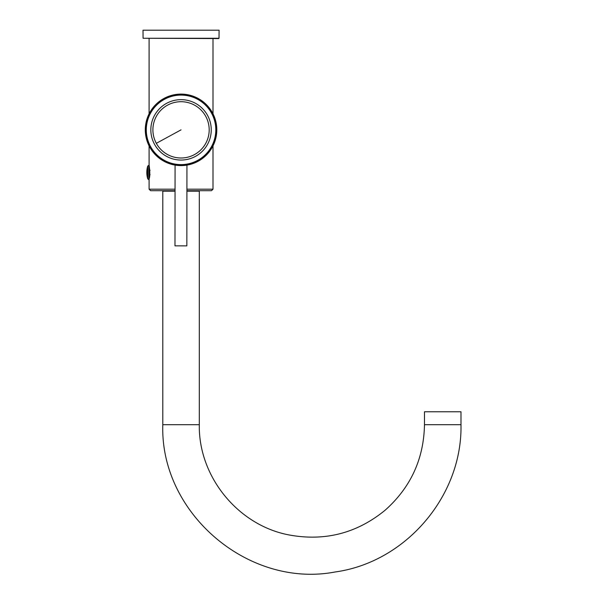 <?xml version="1.0" encoding="UTF-8"?>
<svg xmlns="http://www.w3.org/2000/svg" width="604" height="604" viewBox="0 0 604 604"><rect width="100%" height="100%" fill="white"/><g stroke="black" fill="none" stroke-linecap="round" stroke-linejoin="round"><path stroke-width="0.91" d="M218.708 38.565L143.08 38.263L219.01 38.263L213.001 38.565L213.001 113.809M175.047 190.705L150.623 190.705L149.097 189.188L175.047 189.188M149.097 179.26L149.271 178.399C150.736 174.526 148.644 161.895 149.271 166.508M186.915 189.188L213.001 189.188L211.476 190.705L186.915 190.705M149.505 174.345L149.505 170.562M149.097 170.147L149.097 170.57L149.973 170.555L149.097 170.57L149.097 170.147L150.018 170.132M149.097 174.337L149.973 174.352L149.097 174.337L149.097 174.752L149.097 174.337M150.018 174.775L149.097 174.752M148.826 179.675L149.097 165.224L147.731 166.047L147.731 178.859L148.826 179.675L148.826 165.224M219.01 38.263L219.086 30.2L143.012 30.2L143.08 38.263M149.097 38.565L149.097 113.809M177.455 164.431L177.886 164.469L177.455 164.431M179.184 164.567L181.011 164.62M150.517 146.485A34.768 34.768 0 0 0 197.682 160.377A34.768 34.768 0 0 0 211.574 113.22A34.768 34.768 0 0 0 164.416 99.328A34.768 34.768 0 0 0 150.517 146.485M207.565 115.402A30.2 30.2 0 0 0 166.598 103.329A30.2 30.2 0 0 0 154.526 144.303A30.2 30.2 0 0 0 195.5 156.368A30.2 30.2 0 0 0 207.565 115.402M205.76 116.383A28.146 28.146 0 0 0 167.58 105.134A28.146 28.146 0 0 0 156.33 143.322A28.146 28.146 0 0 0 194.511 154.571A28.146 28.146 0 0 0 205.76 116.383M183.82 165.496L186.938 165.118L186.847 245.866L174.986 245.851L175.077 165.103L176.149 165.269M183.85 165.496L178.172 165.488M186.938 165.118L186.44 165.194M197.984 160.853A35.326 35.326 0 0 1 150.049 146.787A35.326 35.326 0 0 1 164.114 98.852A35.326 35.326 0 0 1 212.049 112.918A35.326 35.326 0 0 1 197.984 160.853M198.188 161.23A35.757 35.757 0 0 1 149.671 146.991A35.757 35.757 0 0 1 163.91 98.475A35.757 35.757 0 0 1 212.427 112.714A35.757 35.757 0 0 1 198.188 161.23M424.476 411.769L460.988 411.769L460.988 424.703L424.476 424.703L424.476 411.769M175.047 191.166L162.793 191.166L162.793 424.703L199.305 424.703L199.305 191.166L186.915 191.166M147.731 169.384A22.824 10.94 180 0 0 146.817 172.45A22.824 22.824 0 0 0 147.731 178.859M181.049 129.852L156.33 143.322M213.001 189.188L213.001 145.896M195.273 190.705L195.273 191.166M166.825 190.705L166.825 191.166M147.731 166.047A22.824 22.824 0 0 0 146.817 172.45M149.097 145.896L149.097 165.647M149.097 179.675L149.097 189.188M199.305 424.703C198.354 476.609 238.036 525.352 289.059 534.948C324.839 541.524 356.821 533.309 385.005 510.312C410.66 487.534 423.812 458.995 424.476 424.703M162.793 424.703C159.969 513.098 248.35 588.583 335.212 571.965C405.782 562.226 462.407 495.937 460.988 424.703"/></g></svg>
